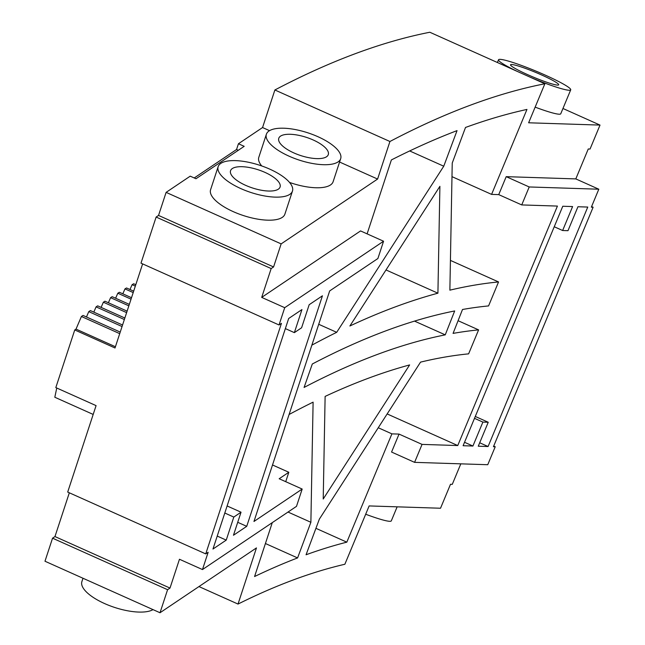 <?xml version="1.0" encoding="UTF-8"?>
<svg xmlns="http://www.w3.org/2000/svg" width="645" height="645" viewBox="0 0 645 645"><rect width="100%" height="100%" fill="white"/><g stroke="black" fill="none" stroke-linecap="round" stroke-linejoin="round"><path stroke-width="0.97" d="M315.929 528.328L346.825 542.163A3024.171 770.848 114.1 0 0 306.061 554.764L319.356 519.128L420.548 362.127A3219.703 820.69 114.1 0 1 468.617 353.855L478.598 329.885A3245.769 827.333 114.1 0 0 453.072 333.392L462.505 309.487A3271.843 833.985 114.1 0 1 488.571 305.923L498.545 281.954A3297.917 840.629 114.1 0 0 449.871 290.161L452.234 163.048L465.513 127.46A3493.441 890.463 114.1 0 1 526.957 109.432L491.587 194.387L498.73 194.621L506.204 176.657L575.808 178.907L588.264 148.979L590.054 149.035L600.019 125.09L528.634 122.784L544.872 83.769A3519.515 897.114 114.1 0 0 389.927 141.497L377.591 179.052L339.576 162.032M346.825 542.163L391.91 433.859L399.045 434.093L391.571 452.048L414.582 462.352L422.056 444.397L399.045 434.093M160.016 612.75L167.587 589.699L52.551 538.18L44.981 561.231L160.016 612.75L256.46 547.911L238.021 604.067A2998.105 764.204 114.1 0 1 344.865 564.254L369.142 505.93L440.527 508.236L450.5 484.29L452.282 484.347L460.812 463.844M167.587 589.699L169.998 588.079L179.463 559.255L202.474 569.559L296.498 506.349L302.183 489.055L279.172 478.751L288.815 472.269L285.727 481.686M272.279 522.635L254.573 576.533A3024.171 770.848 114.1 0 1 297.587 557.925L310.882 522.289L313.107 402.149A3219.703 820.69 114.1 0 0 289.097 414.485M367.11 233.861L391.378 159.944A3493.441 890.463 114.1 0 1 457.039 130.621L443.76 166.208L336.69 332.328A3297.917 840.629 114.1 0 0 311.858 345.164M271.166 268.57L273.577 266.949L158.541 215.43L156.13 217.051L271.166 268.57L261.701 297.385L360.555 230.926L383.565 241.23L377.889 258.524L329.668 290.935L253.961 521.474L302.183 489.055M273.577 266.949L281.147 243.891L377.591 179.052M454.677 310.954A3271.843 833.985 114.1 0 0 312.309 363.998L304.077 387.452A3245.769 827.333 114.1 0 1 445.244 334.86L454.677 310.954M409.631 364.925A3219.703 820.69 114.1 0 0 325.12 396.409L323.218 499.004L409.631 364.925M437.915 293.193A3297.917 840.629 114.1 0 0 349.888 325.991L439.898 186.332L437.915 293.193L386.008 269.949M458.079 320.702L478.598 329.885M498.73 194.621L521.732 204.925L557.425 206.078L457.748 445.55L387.153 413.937M498.545 281.954L450.428 260.403M391.91 433.859L378.252 427.748M457.748 445.55L422.056 444.397M493.699 446.074L495.223 446.759L487.749 464.714L414.582 462.352M198.958 586.571L238.021 604.067M69.329 492.804L54.962 536.559L52.551 538.18M54.962 536.559L169.998 588.079M156.13 217.051L140.989 263.16L279.035 324.975L281.446 323.355L205.739 553.894L208.15 552.273L202.474 569.559M288.815 472.269L272.512 464.972M265.418 543.517L297.587 557.925M310.882 522.289L288.017 512.049M336.69 332.328L318.719 324.282M443.76 166.208L409.68 150.946M261.701 297.385L284.711 307.689L383.565 241.23M284.711 307.689L279.035 324.975M281.147 243.891L166.112 192.371L158.541 215.43M269.546 130.669L262.555 127.541L238.44 143.746L244.197 146.326L195.975 178.738L190.219 176.166L166.112 192.371M218.155 166.668L210.584 189.727A39.103 14.303 18.2 0 0 233.272 211.649A39.103 14.303 18.2 0 0 284.897 214.124L292.467 191.073A39.103 14.303 18.2 0 0 259.774 165.281A39.103 14.303 18.2 0 0 218.155 166.668A39.103 14.303 18.2 0 0 240.843 188.598A39.103 14.303 18.2 0 0 292.467 191.073M289.541 182.43A39.103 14.303 18.2 0 0 333.118 181.705L340.689 158.654A39.103 14.303 18.2 0 0 307.996 132.87A39.103 14.303 18.2 0 0 266.377 134.249A39.103 14.303 18.2 0 0 289.065 156.179A39.103 14.303 18.2 0 0 340.689 158.654M266.377 134.249L258.806 157.307A39.103 14.303 18.2 0 0 261.733 165.95M389.927 141.497L274.883 89.977L262.555 127.541M544.872 83.769L429.836 32.25A3519.515 897.114 114.1 0 0 274.883 89.977M562.956 108.489L600.019 125.09M535.148 107.135A39.103 3.926 22.6 0 0 560.755 113.778L570.72 89.832A39.103 3.926 22.6 0 0 536.132 71.184A39.103 3.926 22.6 0 0 498.521 59.775A39.103 3.926 22.6 0 0 517.701 71.595M495.223 446.759L493.441 446.703L593.118 207.23L591.336 207.174L598.81 189.211L529.214 186.961L506.204 176.657M575.808 178.907L598.81 189.211M521.732 204.925L529.214 186.961M491.587 194.387L451.984 176.649M414.541 321.113L445.244 334.86M488.088 446.525L478.268 446.211L488.241 422.265L482.887 422.088L472.914 446.034L463.102 445.719L562.779 206.247L572.599 206.569L562.634 230.515L567.987 230.684L577.952 206.739L587.764 207.061L488.088 446.525L479.703 442.776M142.626 263.894L115.012 347.986L74.747 329.958L55.817 387.589L96.081 405.624L67.693 492.071L205.739 553.894M397.143 506.833L391.297 520.878A39.103 3.926 -157.4 0 1 365.691 514.234M153.026 609.622A39.103 14.303 -161.8 0 1 108.86 605.357A39.103 14.303 -161.8 0 1 81.883 581.637L82.995 578.259M288.678 318.493L301.941 309.576L294.37 332.635L301.602 327.773L309.173 304.714L322.436 295.805L246.729 526.336L233.466 535.253L241.036 512.203L233.804 517.064L226.234 540.115L212.971 549.032L288.678 318.493M194.234 177.964L236.546 149.511L238.295 150.293M238.44 143.746L236.546 149.511M530.496 77.327A39.103 3.926 22.6 0 0 570.72 89.832M593.118 207.23L591.594 206.545M475.284 416.46L488.241 422.265M474.502 418.339L482.887 422.088M464.529 442.285L472.914 446.034M554.249 226.758L562.634 230.515M93.186 414.437L54.817 397.247L56.76 388.008M285.356 328.595L294.37 332.635M217.228 536.084L226.234 540.115M224.799 513.025L233.804 517.064M227.113 505.962L241.036 512.203M237.715 522.305L246.729 526.336M115.415 346.752L76.013 329.103A3291.395 838.968 114.1 0 0 74.747 329.958M115.415 346.744L76.013 329.103L81.415 316.493L119.72 333.65M120.228 332.086L83.02 315.429L81.415 316.493M86.47 316.969L88.768 311.632L122.058 326.539M122.558 324.999L90.365 310.584L88.768 311.632M93.807 312.124L96.081 306.867L124.356 319.533M124.848 318.017L97.669 305.843L96.081 306.867M101.112 307.391L103.361 302.215L126.622 312.632M127.105 311.14L104.942 301.215L103.361 302.215M108.384 302.755L110.601 297.668L128.847 305.843M129.331 304.375L112.174 296.692L110.601 297.668M115.616 298.232L117.809 293.225L131.048 299.159M131.516 297.716L119.373 292.274L117.809 293.225M122.816 293.822L124.977 288.896L133.209 292.58M133.668 291.161L126.533 287.968L124.977 288.896M129.976 289.508L132.112 284.671L135.329 286.114M135.789 284.719L133.66 283.768L132.112 284.671M264.958 172.384A26.074 9.53 -161.8 0 1 280.083 187.002A26.074 9.53 -161.8 0 1 252.34 187.929A26.074 9.53 -161.8 0 1 230.539 170.74A26.074 9.53 -161.8 0 1 264.958 172.384M313.172 139.965A26.074 9.53 -161.8 0 1 328.297 154.59A26.074 9.53 -161.8 0 1 300.554 155.51A26.074 9.53 -161.8 0 1 278.761 138.32A26.074 9.53 -161.8 0 1 313.172 139.965M541.76 75.038A26.074 2.62 -157.4 0 1 558.691 84.826A26.074 2.62 -157.4 0 1 533.617 77.223A26.074 2.62 -157.4 0 1 510.55 64.782A26.074 2.62 -157.4 0 1 541.76 75.038M497.384 62.5L498.521 59.775"/></g></svg>
